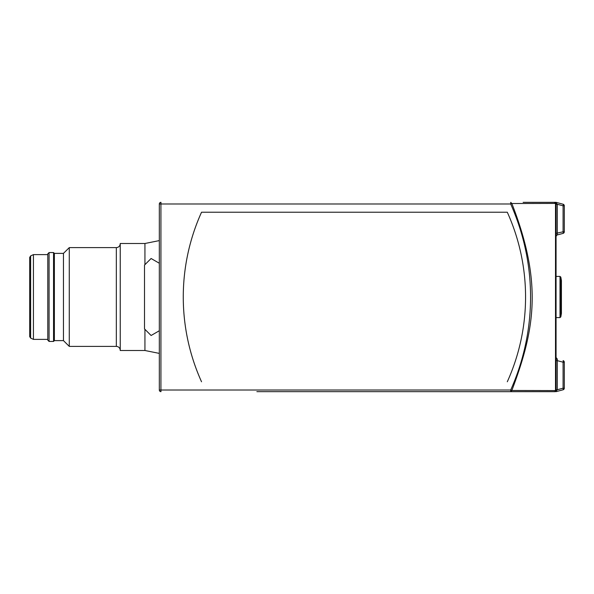 <?xml version="1.0" encoding="UTF-8"?>
<svg xmlns="http://www.w3.org/2000/svg" width="594" height="594" viewBox="0 0 594 594"><rect width="100%" height="100%" fill="white"/><g stroke="black" fill="none" stroke-linecap="round" stroke-linejoin="round"><path stroke-width="0.89" d="M560.001 276.425L556.066 276.425L556.066 319.23L556.066 317.582L560.001 317.582L560.81 316.899L560.81 277.108L560.001 276.425L560.001 317.582M556.066 274.777L556.066 204.262L557.291 204.262L555.227 202.331L556.066 202.339L554.425 202.339L555.501 203.423L555.501 390.577L511.85 390.481C534.37 330.487 543.213 284.066 511.85 203.519L555.501 203.423A1.648 0.75 0 0 1 556.066 203.987L556.066 390.013L557.261 389.887L555.227 391.669L267.018 391.661M555.256 391.661L554.425 391.661A1.648 1.648 0 0 0 556.066 390.013A1.648 1.648 0 0 1 554.425 391.661A1.648 1.143 90 0 0 555.501 390.577A1.648 0.75 -0 0 0 556.066 390.013L557.291 389.738L556.066 389.738L556.066 319.23M556.066 233.353L556.066 236.531L556.066 233.353L563.082 231.801A1.648 0.416 75 0 1 563.082 233.39L557.291 234.942A1.648 1.648 0 0 0 556.066 236.531M560.81 316.899L561.419 313.469L561.419 280.539L560.81 277.108M556.066 357.469L557.291 359.058L557.291 360.647L556.066 360.647M556.066 357.588L556.89 359.014M557.135 359.615L557.157 359.199M555.256 202.339L554.469 202.346M555.412 202.673L555.836 203.141M556.088 204.009L556.066 203.987A1.648 1.648 0 0 0 554.425 202.339L523.143 202.339M556.89 234.986L556.066 236.412M557.462 234.897L563.082 233.39L557.291 234.942L557.291 204.262L563.082 205.814L563.082 231.801L564.3 231.801L564.3 205.814A1.648 1.648 0 0 0 564.285 205.613M555.286 202.354L557.261 204.113L556.066 203.987A1.648 1.648 0 0 0 554.425 202.339M561.419 290.563L561.419 292.887M523.143 391.661L295.552 391.661M256.868 391.661L276.21 391.661M556.066 391.661L563.082 389.783A1.648 1.648 0 0 0 564.3 388.186L564.3 362.199A1.648 1.648 0 0 0 563.082 360.61A1.648 0.416 105 0 1 563.171 361.753A1.648 0.416 105 0 1 563.082 362.199L564.3 362.199A1.648 1.648 0 0 0 563.082 360.61A1.648 1.648 0 0 1 564.3 362.199L564.3 388.186L564.3 362.199L564.3 388.186L563.082 388.186A1.648 0.416 75 0 1 563.171 389.686A1.648 0.416 75 0 1 563.082 389.783A1.648 1.648 0 0 0 564.3 388.298M556.066 202.339L563.082 204.217A1.648 0.416 105 0 1 563.082 205.814L564.3 205.814A1.648 1.648 0 0 0 563.32 204.306L563.082 204.217A1.648 1.648 0 0 1 563.706 204.544M557.462 202.717L556.496 202.457L557.462 202.717M510.743 202.339L510.706 203.987L511.85 203.519L510.751 202.339M510.706 390.013L511.85 390.481L510.751 391.661L510.706 390.013C535.365 334.585 538.944 268.013 510.706 203.987L160.929 203.987L160.929 390.013L510.706 390.013M563.706 360.937A1.648 1.648 0 0 0 563.082 360.61A1.648 1.648 0 0 1 563.706 360.937M563.082 233.39A1.648 1.648 0 0 0 564.285 232.002A1.648 1.648 0 0 1 563.082 233.39A1.648 1.648 0 0 0 564.285 232.002A1.648 1.648 0 0 1 563.082 233.39L563.082 233.39A1.648 1.648 0 0 0 564.3 231.801L564.3 205.814A1.648 1.648 0 0 0 564.3 205.702M564.27 205.502L563.944 204.789L564.27 205.502M160.974 202.339L160.929 203.987L159.326 203.987A1.648 1.648 0 0 1 160.974 202.339A1.648 1.648 0 0 0 159.326 203.987L159.326 390.013A1.648 1.648 0 0 0 160.974 391.661A1.648 1.648 0 0 1 159.326 390.013A1.648 1.648 0 0 0 160.974 391.661L160.929 390.013L159.326 390.013A1.648 1.648 0 0 0 160.974 391.661M507.291 381.779A205.776 205.71 -90 0 0 507.291 212.221L201.537 212.221A205.776 205.71 -90 0 0 201.537 381.779L201.544 381.779A205.776 205.71 -90 0 1 201.544 212.221L507.291 212.221M159.326 330.747L151.099 335.499L144.513 328.913L144.513 265.08L151.091 258.501L159.326 263.253M159.326 240.6L144.936 243.495L144.936 264.664M144.936 329.336L144.936 350.505L120.24 350.505L120.24 243.495L144.936 243.495M116.335 346.384L116.335 247.616L69.275 247.616L69.275 346.384L116.335 346.384C118.689 346.599 119.988 347.898 120.24 350.289M69.275 247.616L63.461 253.386L63.461 340.614L69.275 346.384M63.461 253.386L54.373 253.386L54.373 340.614L53.549 341.446L53.549 252.554L49.079 252.554L49.079 341.446L47.795 340.169L47.795 253.831L49.079 252.554M47.795 259.801L47.795 339.389L33.427 339.389L33.427 254.611L47.795 254.611L47.795 259.801M29.7 331.764L29.7 262.236L29.7 336.612L30.621 338.068L33.427 339.389M30.621 338.068L30.621 255.932L29.7 257.388L29.7 262.236M557.291 389.738L557.291 360.647L563.082 362.199L563.082 388.186L557.291 389.738M563.171 361.753A1.648 0.468 0 0 1 564.3 362.199M159.326 353.393L144.936 350.505M116.335 247.616C118.689 247.401 119.988 246.102 120.24 243.711M63.461 340.614L54.373 340.614M54.373 253.386L53.549 252.554M53.549 341.446L49.079 341.446M30.621 255.932L33.427 254.611"/></g></svg>
